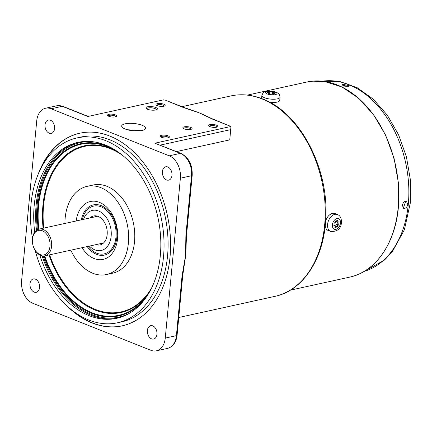<?xml version="1.0" encoding="UTF-8"?>
<svg xmlns="http://www.w3.org/2000/svg" width="432" height="432" viewBox="0 0 432 432"><rect width="100%" height="100%" fill="white"/><g stroke="black" fill="none" stroke-linecap="round" stroke-linejoin="round"><path stroke-width="0.65" d="M161.514 137.29A4.617 1.415 5.4 0 0 169.096 137.441A4.617 1.415 5.4 0 0 168.059 135.853A4.617 1.415 5.4 0 0 162.427 135.151A4.617 1.415 5.4 0 0 160.391 136.615A4.617 1.415 5.4 0 0 161.514 137.29M168.458 137.743A3.764 1.156 5.4 0 0 168.458 137.738A3.764 1.156 5.4 0 0 167.378 136.798A3.764 1.156 5.4 0 0 163.339 136.188A3.764 1.156 5.4 0 0 160.963 137.03A3.764 1.156 5.4 0 0 160.963 137.036M108.842 116.311A4.617 1.415 5.4 0 0 116.419 116.456A4.617 1.415 5.4 0 0 115.382 114.874A4.617 1.415 5.4 0 0 109.75 114.167A4.617 1.415 5.4 0 0 107.719 115.636A4.617 1.415 5.4 0 0 108.842 116.311M115.781 116.764A3.764 1.156 5.4 0 0 115.781 116.753A3.764 1.156 5.4 0 0 114.701 115.814A3.764 1.156 5.4 0 0 110.662 115.204A3.764 1.156 5.4 0 0 108.292 116.046A3.764 1.156 5.4 0 0 108.292 116.051M184.199 128.855A4.617 1.415 5.4 0 0 191.781 129.001A4.617 1.415 5.4 0 0 190.744 127.413A4.617 1.415 5.4 0 0 185.112 126.711A4.617 1.415 5.4 0 0 183.076 128.174A4.617 1.415 5.4 0 0 184.199 128.855M191.138 129.303A3.764 1.156 5.4 0 0 191.138 129.298A3.764 1.156 5.4 0 0 190.058 128.358A3.764 1.156 5.4 0 0 186.019 127.748A3.764 1.156 5.4 0 0 183.649 128.59A3.764 1.156 5.4 0 0 183.649 128.596M156.33 109.804A4.79 1.469 5.4 0 0 156.341 109.75A4.79 1.469 5.4 0 0 154.969 108.551A4.79 1.469 5.4 0 0 149.828 107.773A4.79 1.469 5.4 0 0 146.81 108.848A4.79 1.469 5.4 0 0 146.804 108.907M147.582 109.274A5.756 1.766 5.4 0 0 157.032 109.458A5.756 1.766 5.4 0 0 155.741 107.482A5.756 1.766 5.4 0 0 148.716 106.607A5.756 1.766 5.4 0 0 146.183 108.432A5.756 1.766 5.4 0 0 147.582 109.274M216.918 127.094A3.764 1.156 5.4 0 0 216.918 127.084A3.764 1.156 5.4 0 0 215.838 126.144A3.764 1.156 5.4 0 0 211.799 125.539A3.764 1.156 5.4 0 0 209.428 126.376A3.764 1.156 5.4 0 0 209.428 126.382M209.979 126.641A4.617 1.415 5.4 0 0 217.561 126.787A4.617 1.415 5.4 0 0 216.524 125.204A4.617 1.415 5.4 0 0 210.892 124.497A4.617 1.415 5.4 0 0 208.856 125.966A4.617 1.415 5.4 0 0 209.979 126.641M164.241 106.11A3.764 1.156 5.4 0 0 164.246 106.105A3.764 1.156 5.4 0 0 163.166 105.165A3.764 1.156 5.4 0 0 159.127 104.555A3.764 1.156 5.4 0 0 156.751 105.397A3.764 1.156 5.4 0 0 156.751 105.403M157.302 105.656A4.617 1.415 5.4 0 0 164.884 105.802A4.617 1.415 5.4 0 0 163.847 104.22A4.617 1.415 5.4 0 0 158.215 103.518A4.617 1.415 5.4 0 0 156.179 104.981A4.617 1.415 5.4 0 0 157.302 105.656M125.221 123.811A11.972 3.672 5.4 0 0 121.684 126.02A11.972 3.672 5.4 0 0 128.849 130.118A11.972 3.672 5.4 0 0 141.982 130.486A11.972 3.672 5.4 0 0 145.519 128.272A11.972 3.672 5.4 0 0 138.359 124.173A11.972 3.672 5.4 0 0 125.221 123.811M194.881 111.283A102.611 70.632 77.6 0 1 195.01 111.326A102.611 70.632 77.6 0 1 199.028 112.768A102.611 70.632 77.6 0 1 204.061 115.02L213.111 119.162A2.279 1.501 111.7 0 0 212.474 119.119L199.028 112.768L182.353 107.125L165.181 100.073L182.995 107.168A2.279 1.501 111.7 0 0 182.353 107.125M162.4 171.553A6.842 4.709 -102.4 0 0 168.658 180.139A6.842 4.709 -102.4 0 0 171.979 175.365A6.842 4.709 -102.4 0 0 165.721 166.779A6.842 4.709 -102.4 0 0 162.4 171.553M66.571 305.51A98.62 67.883 -102.4 0 0 122.159 325.852A98.62 67.883 -102.4 0 0 170.024 257.029A98.62 67.883 -102.4 0 0 79.817 133.213A98.62 67.883 -102.4 0 0 37.881 174.982M29.997 283.694A6.842 4.709 -102.4 0 0 36.256 292.286A6.842 4.709 -102.4 0 0 39.571 287.512A6.842 4.709 -102.4 0 0 33.318 278.921A6.842 4.709 -102.4 0 0 29.997 283.694M147.382 330.453A6.842 4.709 -102.4 0 0 153.641 339.044A6.842 4.709 -102.4 0 0 156.956 334.271A6.842 4.709 -102.4 0 0 150.703 325.679A6.842 4.709 -102.4 0 0 147.382 330.453M45.014 124.794A6.842 4.709 -102.4 0 0 51.273 133.38A6.842 4.709 -102.4 0 0 54.594 128.606A6.842 4.709 -102.4 0 0 48.335 120.02A6.842 4.709 -102.4 0 0 45.014 124.794M169.241 155.822A18.241 12.555 77.6 0 1 180.376 178.195L165.262 338.094A18.241 12.555 77.6 0 1 156.406 350.822A18.241 12.555 77.6 0 1 150.854 350.293L32.735 303.242A18.241 12.555 77.6 0 1 21.6 280.87L36.715 120.971A18.241 12.555 77.6 0 1 45.571 108.238A18.241 12.555 77.6 0 1 51.116 108.772L169.241 155.822L180.387 153.371L154.845 143.197L230.936 126.473L230.71 129.627L160.207 145.12M87.804 116.494L163.89 99.77L87.804 116.494L62.267 106.321A18.241 12.555 -102.4 0 0 56.716 105.791L62.905 106.364A2.279 1.501 111.7 0 0 62.267 106.321L51.116 108.772M186.565 234.889L186.16 243.988A102.611 70.632 77.6 0 1 185.582 255.339A102.611 70.632 77.6 0 1 184.172 265.642L182.714 275.654A2.279 0.697 -174.6 0 1 182.039 276.08L185.582 255.339L185.89 235.31A2.279 0.697 5.4 0 0 186.565 234.889L192.197 175.322C192.515 164.873 188.789 157.572 181.024 153.414L154.845 143.197M213.111 119.162L230.936 126.473L212.474 119.119M176.45 151.589L229.743 139.876L230.71 129.627M127.192 129.708L140.951 130.68M70.799 250.171A45.149 31.077 -102.4 0 0 106.477 274.547L112.617 273.202A45.149 31.077 -102.4 0 0 114.34 272.749A45.149 31.077 -102.4 0 0 132.991 221.173A45.149 31.077 -102.4 0 0 93.236 185.009L87.097 186.359A45.149 31.077 -102.4 0 0 85.374 186.813A45.149 31.077 -102.4 0 0 64.924 223.447M106.477 274.547A45.149 31.077 -102.4 0 0 108.2 274.093A45.149 31.077 -102.4 0 0 126.851 222.523A45.149 31.077 -102.4 0 0 87.097 186.359M82.048 247.703A29.641 20.407 -102.4 0 0 104.279 259.108A29.641 20.407 -102.4 0 0 108.373 257.094A29.641 20.407 -102.4 0 0 116.716 226.071A29.641 20.407 -102.4 0 0 96.136 201.409A29.641 20.407 -102.4 0 0 89.294 201.798A29.641 20.407 -102.4 0 0 76.172 220.979M89.44 246.078A20.52 14.126 -102.4 0 0 97.238 250.56A20.52 14.126 -102.4 0 0 101.974 250.29A20.52 14.126 -102.4 0 0 110.311 226.282A20.52 14.126 -102.4 0 0 91.6 210.616A20.52 14.126 -102.4 0 0 88.765 212.009A20.52 14.126 -102.4 0 0 83.565 219.353M95.893 244.658A14.823 10.201 -102.4 0 0 99.97 244.928A14.823 10.201 -102.4 0 0 100.532 244.782A14.823 10.201 -102.4 0 0 106.655 227.848A14.823 10.201 -102.4 0 0 93.604 215.978A14.823 10.201 -102.4 0 0 93.042 216.13A14.823 10.201 -102.4 0 0 90.018 217.933M96.298 215.903A14.823 10.201 -102.4 0 0 95.186 216.799M101.061 243.524A14.823 10.201 -102.4 0 0 102.443 243.864M39.739 254.945A90.067 61.997 -102.4 0 0 116.608 318.314A90.067 61.997 -102.4 0 0 120.042 317.412A90.067 61.997 -102.4 0 0 157.248 214.526A90.067 61.997 -102.4 0 0 77.938 142.376A90.067 61.997 -102.4 0 0 74.504 143.284A90.067 61.997 -102.4 0 0 34.722 232.141M35.089 250.241A94.63 65.14 -102.4 0 0 117.585 322.769L121.624 321.883A94.63 65.14 -102.4 0 0 125.231 320.933A94.63 65.14 -102.4 0 0 164.322 212.836A94.63 65.14 -102.4 0 0 81 137.036L76.961 137.927A94.63 65.14 -102.4 0 0 73.348 138.877A94.63 65.14 -102.4 0 0 32.481 238.361M117.585 322.769A94.63 65.14 -102.4 0 0 121.192 321.818A94.63 65.14 -102.4 0 0 160.283 213.727A94.63 65.14 -102.4 0 0 76.961 137.927M79.979 133.175A98.62 67.883 -102.4 0 0 76.383 134.131A98.62 67.883 -102.4 0 0 40.64 168.88M71.636 309.895A98.62 67.883 -102.4 0 0 122.321 325.814M49.993 246.164A12.539 8.635 -102.4 0 0 42.341 230.785A12.539 8.635 -102.4 0 0 32.438 239.171A12.539 8.635 -102.4 0 0 32.368 240.565A12.539 8.635 -102.4 0 0 34.063 248.292A12.539 8.635 -102.4 0 0 43.416 255.004A12.539 8.635 -102.4 0 0 49.993 246.164M34.063 248.292L34.22 248.621A13.684 9.418 -102.4 0 0 44.96 255.852A13.684 9.418 -102.4 0 0 51.602 246.305A13.684 9.418 -102.4 0 0 39.085 229.127A13.684 9.418 -102.4 0 0 32.449 238.675A13.684 9.418 -102.4 0 0 32.368 240.192L32.368 240.565M342.932 84.337L349.315 85.709L348.203 86.438L341.825 85.001L342.932 84.337M348.079 86.465L343.159 85.995M402.419 205.459C402.759 203.256 403.742 201.863 405.367 201.29L406.431 201.361L407.749 204.287C407.365 206.48 406.35 207.857 404.692 208.418L403.645 208.354L402.419 205.459M403.067 207.954L403.418 207.911L405.74 201.242M325.199 225.779A9.121 5.994 111.7 0 0 328.266 230.526L330.658 231.476A9.121 5.994 111.7 0 1 327.575 224.424A9.121 5.994 111.7 0 1 337.408 214.531L335.016 213.581A9.121 5.994 111.7 0 0 325.604 221.216M336.863 225.067A9.121 5.994 111.7 0 0 337.144 224.429M336.253 220.822L336.199 221.438L337.792 222.075L337.948 220.45L335.524 220.984L335.372 222.604L334.157 222.869L333.85 226.114L335.065 225.844L334.908 227.464L337.333 226.935L335.74 226.298L335.005 226.46M337.792 222.075L339.007 221.805L338.699 225.045L337.489 225.315L337.333 226.935M337.338 221.891L337.1 224.413L338.699 225.045M337.1 224.413L335.891 224.678L335.74 226.298M335.891 224.678L337.489 225.315M333.92 225.391L335.065 225.844M269.752 102.276A9.121 2.797 5.4 0 0 279.752 100.418L280.06 97.178L279.445 94.635C277.625 92.275 274.093 91.093 268.844 91.087C264.13 91.957 263.612 91.12 261.895 95.461A9.121 2.797 5.4 0 0 262.078 96.115A9.121 2.797 5.4 0 0 271.755 99.182A9.121 2.797 5.4 0 0 280.06 97.178M269.174 93.566L269.276 92.497L267.608 92.459L268.283 93.544L269.957 93.587L270.292 94.127L273.634 94.203L273.294 93.663L274.963 93.701L274.282 92.61L274.18 93.679M273.24 94.198L273.294 93.663M268.785 93.56L268.882 92.486M269.276 92.497L268.936 91.951L272.273 92.027L272.074 94.171M272.462 94.181L272.614 92.572L272.273 92.027M272.614 92.572L274.282 92.61M230.812 95.936C241.272 93.695 251.888 94.7 262.672 98.96C299.819 112.639 328.963 168.172 325.777 218.225C324.292 257.942 303.372 290.606 274.865 296.374A102.611 70.632 -102.4 0 0 324.956 203.045A102.611 70.632 -102.4 0 0 262.03 98.923A102.611 70.632 -102.4 0 0 230.812 95.936L181.834 106.704M185.89 235.31L191.522 175.743L180.376 178.195M192.197 175.322A2.279 0.697 5.4 0 1 191.522 175.743A18.241 12.555 -102.4 0 0 180.387 153.371A2.279 1.501 -68.3 0 1 181.024 153.414M182.714 275.654L177.082 335.221A2.279 0.697 -174.6 0 1 176.407 335.642L182.039 276.08M177.082 335.221C176.256 342.333 173.081 346.712 167.551 348.37A18.241 12.555 -102.4 0 0 176.407 335.642L165.262 338.094M44.707 255.901A87.588 60.291 -102.4 0 0 122.078 314.431A87.588 60.291 -102.4 0 0 147.933 294.235L147.933 294.235A87.588 60.291 -102.4 0 0 150.811 289.564M121.046 154.138A87.588 60.291 -102.4 0 0 116.473 151.103L116.473 151.103A87.588 60.291 -102.4 0 0 77.798 145.093A87.588 60.291 -102.4 0 0 38.837 229.187M44.042 255.987A88.182 60.701 -102.4 0 0 121.986 315.052A88.182 60.701 -102.4 0 0 146.129 297.367M113.524 149.018A88.182 60.701 -102.4 0 0 77.404 144.574A88.182 60.701 -102.4 0 0 38.2 229.392M122.656 155.428A84.758 58.347 -102.4 0 0 81.497 147.172A84.758 58.347 -102.4 0 0 43.751 228.101M49.626 254.826A84.758 58.347 -102.4 0 0 124.351 311.035A84.758 58.347 -102.4 0 0 151.729 287.717M117.639 151.826A85.352 58.752 -102.4 0 0 81.108 146.653A85.352 58.752 -102.4 0 0 43.108 228.247M48.978 254.972A85.352 58.752 -102.4 0 0 124.259 311.661A85.352 58.752 -102.4 0 0 148.684 293.09M91.028 141.539A89.386 61.528 -102.4 0 0 77.101 143.413A89.386 61.528 -102.4 0 0 37.4 229.754M43.168 255.992A89.386 61.528 -102.4 0 0 122.294 316.213A89.386 61.528 -102.4 0 0 128.839 313.589M78.91 142.177A90.067 61.997 -102.4 0 0 76.442 142.857A90.067 61.997 -102.4 0 0 36.493 230.326M42.104 255.852A90.067 61.997 -102.4 0 0 117.574 318.092M87.199 246.569A25.699 17.69 -102.4 0 0 105.386 254.837A25.699 17.69 -102.4 0 0 115.819 224.764A25.699 17.69 -102.4 0 0 92.389 205.151A25.699 17.69 -102.4 0 0 81.324 219.845M82.318 219.629A24.462 16.843 77.6 0 1 92.702 206.345A24.462 16.843 77.6 0 1 115.009 225.018A24.462 16.843 77.6 0 1 105.073 253.638A24.462 16.843 77.6 0 1 88.187 246.353M322.402 81.184A97.481 67.1 77.6 0 1 408.31 204.163A97.481 67.1 77.6 0 1 364.203 271.361M247.417 95.089L306.844 82.031A99.873 68.747 77.6 0 1 398.196 207.425A99.873 68.747 77.6 0 1 349.72 277.117L290.293 290.18M340.465 223.074A5.702 3.748 111.7 0 0 336.938 218.56A5.702 3.748 111.7 0 0 332.392 224.845A5.702 3.748 111.7 0 0 335.918 229.36A5.702 3.748 111.7 0 0 340.465 223.074M265.718 92.95A5.702 1.75 5.4 0 0 272.414 94.894A5.702 1.75 5.4 0 0 276.847 93.204A5.702 1.75 5.4 0 0 270.151 91.26A5.702 1.75 5.4 0 0 265.718 92.95M268.796 93.409A9.121 2.797 5.4 0 0 268.196 93.409M62.905 106.364L87.793 116.278M274.865 296.374L178.756 317.498M195.01 111.326L182.995 107.168M56.716 105.791L45.571 108.238M167.551 348.37L156.406 350.822M149.45 291.983L150.822 289.548M121.063 154.154L116.473 151.103M97.686 216.248L39.085 229.127M103.556 242.973L44.96 255.852M322.369 81.178L339.93 81.567L357.264 87.772L373.356 99.252L387.364 115.236L398.579 134.784L406.404 156.767L410.4 179.917L410.335 202.9L404.384 229.775L392.261 251.829L384.442 260.096L364.176 271.382M306.844 82.031L324.275 81.41L341.939 86.951L358.722 98.285L373.588 114.696L385.625 135.157L394.081 158.393L398.428 182.947L398.396 207.295C395.302 243.394 375.538 271.874 349.72 277.117M337.408 214.531C340.119 215.487 341.474 218.128 341.48 222.442C341.015 228.701 337.408 231.714 330.658 231.476M261.603 98.55L261.895 95.461"/></g></svg>
